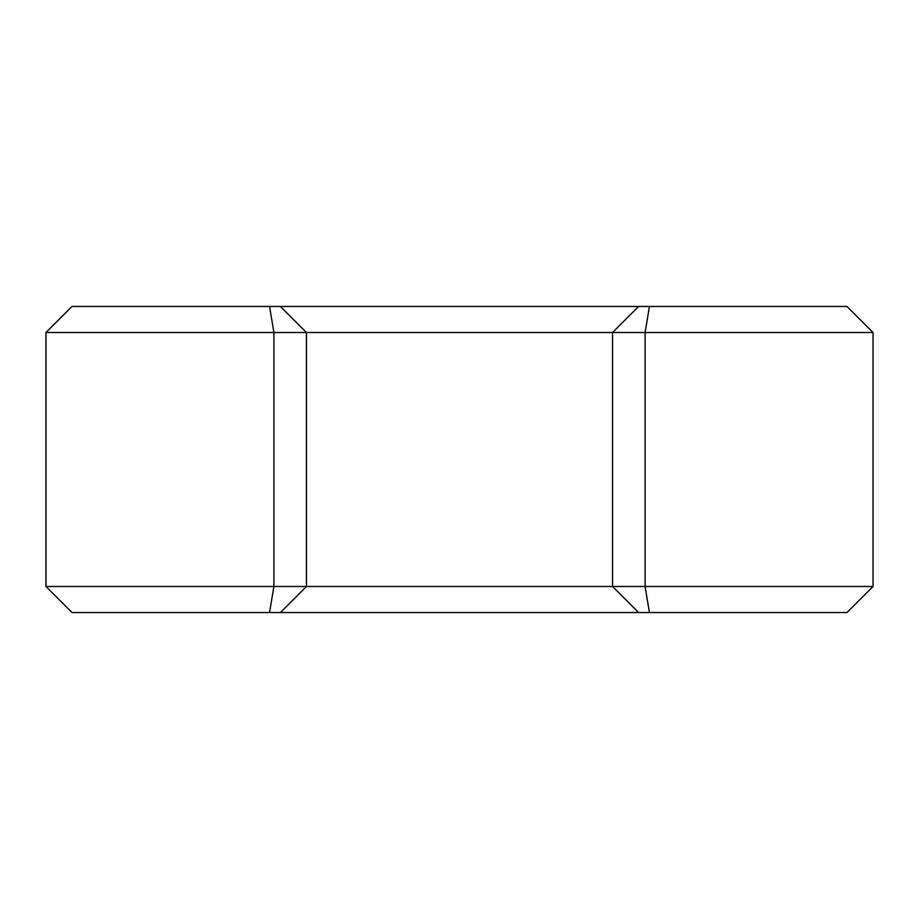 <?xml version="1.0" encoding="UTF-8"?>
<svg xmlns="http://www.w3.org/2000/svg" width="919" height="919" viewBox="0 0 919 919"><rect width="100%" height="100%" fill="white"/><g stroke="black" fill="none" stroke-linecap="round" stroke-linejoin="round"><path stroke-width="1.38" d="M45.95 332.506L306.452 332.506L280.398 306.452L72.004 306.452L45.95 332.506L45.95 586.494L72.004 612.548L846.996 612.548L873.05 586.494L612.548 586.494L638.602 612.548M873.05 332.506L846.996 306.452L638.602 306.452L612.548 332.506L873.05 332.506L873.05 586.494M280.398 612.548L306.452 586.494L306.452 332.506L612.548 332.506L612.548 586.494L45.95 586.494M638.602 306.452L280.398 306.452M649.446 306.452L645.104 332.506L645.104 586.494L649.446 612.548M269.554 612.548L273.896 586.494L273.896 332.506L269.554 306.452"/></g></svg>
